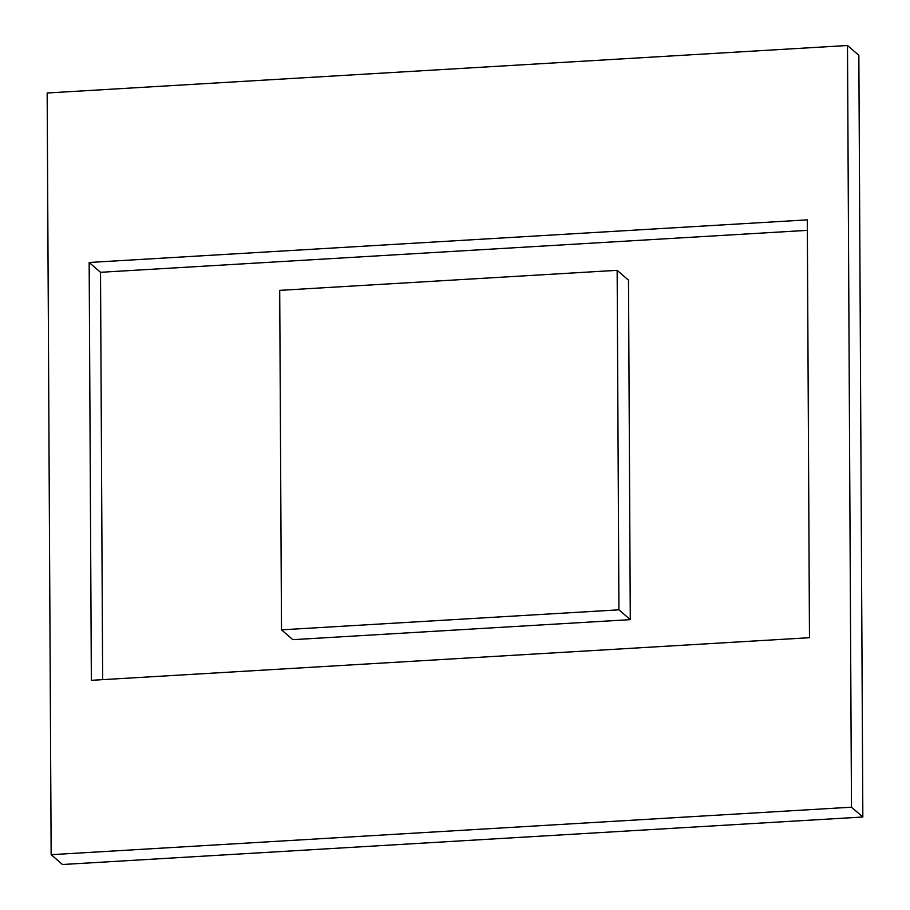 <?xml version="1.0" encoding="UTF-8"?>
<svg xmlns="http://www.w3.org/2000/svg" width="910" height="910" viewBox="0 0 910 910"><rect width="100%" height="100%" fill="white"/><g stroke="black" fill="none" stroke-linecap="round" stroke-linejoin="round"><path stroke-width="1.36" d="M47.161 92.991L51.153 854.683L62.506 864.5L862.839 817.009L858.847 55.317L847.494 45.5L47.161 92.991M807.352 230.355L100.521 272.295L102.648 679.645M51.153 854.683L851.476 807.193L862.839 817.009M851.476 807.193L847.494 45.5M89.169 262.478L91.353 680.316L809.479 637.705L807.295 219.867L89.169 262.478L100.521 272.295M630.289 619.642L628.503 280.155L617.151 270.327L618.925 609.825L630.289 619.642L292.849 639.673L281.497 629.845L279.711 290.358L617.151 270.327M618.925 609.825L281.497 629.845"/></g></svg>
